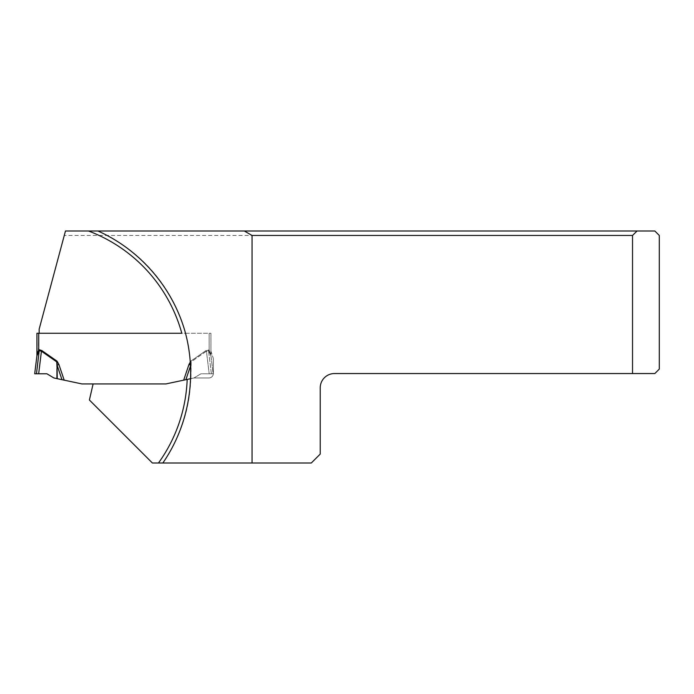 <?xml version="1.0" encoding="UTF-8"?>
<svg xmlns="http://www.w3.org/2000/svg" width="694" height="694" viewBox="0 0 694 694"><rect width="100%" height="100%" fill="white"/><g stroke="black" fill="none" stroke-linecap="round" stroke-linejoin="round"><path stroke-width="0.52" stroke-dasharray="3.47 2.6" d="M97.949 231.007A156.15 156.15 0 0 1 185.506 333.267L210.924 333.267L210.924 351.112L213.127 357.852L210.924 351.112L210.924 333.267L39.159 333.267L39.159 329.156L64.264 235.466L632.529 235.466L637.031 231.007L65.462 231.007L64.264 235.466M632.529 235.466L632.529 373.546L654.841 373.546L659.3 369.087L659.3 235.466L654.841 231.007L637.031 231.007M93.109 383.938L165.875 383.938L93.109 383.938L89.396 400.013L152.376 462.993L311.311 462.993L320.229 454.076L320.229 387.825A14.279 14.279 0 0 1 334.508 373.546L632.529 373.546M37.008 354.113L36.938 355.024A7.14 6.359 7 0 1 36.895 355.892L34.7 373.771L46.897 373.771L53.889 377.97L81.979 383.938L165.875 383.938L193.964 377.97L208.885 377.97A4.459 4.459 0 0 0 213.344 373.511L213.344 359.232A4.459 4.459 0 0 0 213.127 357.852A4.459 4.459 0 0 1 213.344 359.232L213.344 373.511A4.459 4.459 0 0 1 208.885 377.97L193.964 377.97L190.772 378.646A156.15 156.15 0 0 0 185.506 333.267L38.717 333.267L38.335 350.973M190.772 378.646A156.15 156.15 0 0 1 162.847 462.993A156.15 156.15 0 0 0 190.772 378.646M39.159 333.267L181.811 333.267M190.373 361.574L188.959 364.506L190.798 365.122L191.197 361.826L190.607 378.681L187.18 379.418M165.875 383.938L185.879 379.687L183.667 380.165L188.959 364.506M64.195 380.165L58.903 364.506L57.09 361.201L57.055 365.122L61.983 379.687M210.924 333.267L210.924 355.163L210.924 333.267M209.146 349.958L210.924 355.024L209.146 349.958L208.66 350.687L210.959 355.892L213.153 373.771L209.198 373.771L206.422 351.199L208.504 350.418L206.422 351.199L191.197 361.826L190.607 378.681L193.964 377.97L190.963 378.612L191.197 361.826L206.422 351.199L209.198 373.771L200.965 373.771L193.964 377.97L200.965 373.771L213.153 373.771L210.959 355.892L208.504 350.418L209.146 349.958L205.988 350.583L206.422 351.199L205.988 350.583L190.763 361.201L191.197 361.826L190.763 361.201L205.988 350.583L209.146 349.958L209.146 333.267L209.146 349.958M36.929 333.267L36.929 355.163A7.14 7.14 0 0 1 36.877 356.031M37.996 351.667L37.138 353.524M190.607 365.061L190.633 365.608M38.664 373.771L41.432 351.199L56.656 361.826L56.899 378.612M58.903 364.506L57.055 365.122L57.246 378.681M36.487 373.771L39.35 350.418L41.432 351.199L41.866 350.583L39.35 349.741L36.895 355.892M39.35 349.741L38.717 349.958L39.194 350.687M210.924 355.024A7.14 6.359 -7 0 0 210.959 355.892A7.14 6.359 173 0 1 210.924 355.024M210.924 355.163A7.14 7.14 0 0 0 210.976 356.031A7.14 7.14 0 0 1 210.924 355.163M46.897 373.771L34.7 373.771L46.897 373.771M57.09 361.201L41.866 350.583M190.755 368.288L190.798 365.122L185.879 379.687M211.375 373.771L208.504 350.418L211.375 373.771"/><path stroke-width="1.04" d="M88.537 231.007A152.585 152.585 0 0 1 181.811 333.267L39.159 333.267L39.159 329.156L65.462 231.007L637.031 231.007L632.529 235.466L252.052 235.466L252.052 462.993L311.311 462.993L320.229 454.076L320.229 387.825A14.279 14.279 0 0 1 334.508 373.546L632.529 373.546L632.529 235.466M632.529 373.546L654.841 373.546L659.3 369.087L659.3 235.466L654.841 231.007L637.031 231.007M252.052 462.993L162.847 462.993C189.028 425.17 197.348 376.044 185.081 331.706C172.554 287.437 139.962 249.762 97.949 231.007M190.763 361.201L188.959 364.506L183.667 380.165L165.875 383.938L93.109 383.938L89.396 400.013L152.376 462.993L162.847 462.993M244.323 231.007L252.052 235.466M165.875 383.938L190.963 378.612M190.772 378.646L187.18 379.418A152.585 152.585 0 0 1 158.475 462.993M36.929 333.267L38.717 333.267L36.929 333.267L36.929 355.163L38.717 349.958L39.194 350.687L36.895 355.892L34.7 373.771L36.487 373.771L39.194 350.687L41.432 351.199L38.664 373.771L36.487 373.771M39.35 350.418L39.35 349.741L38.717 349.958L38.717 333.267L39.159 333.267M57.09 361.201L58.903 364.506L57.055 365.122L56.656 361.826L41.432 351.199L41.866 350.583L57.09 361.201L56.899 378.612L53.889 377.97L46.897 373.771L38.664 373.771M61.983 379.687L57.055 365.122L57.246 378.681L81.979 383.938L93.109 383.938M38.335 350.973L37.996 351.667M37.138 353.524L37.008 354.113M188.959 364.506L190.798 365.122M36.895 355.892L36.895 355.875A7.14 6.359 -173 0 0 36.938 355.024M36.929 355.163A7.14 7.14 0 0 1 36.877 356.031M39.35 349.741L41.866 350.583M58.903 364.506L64.195 380.165M190.607 378.681L190.755 368.288M190.633 365.608L185.879 379.687"/></g></svg>
